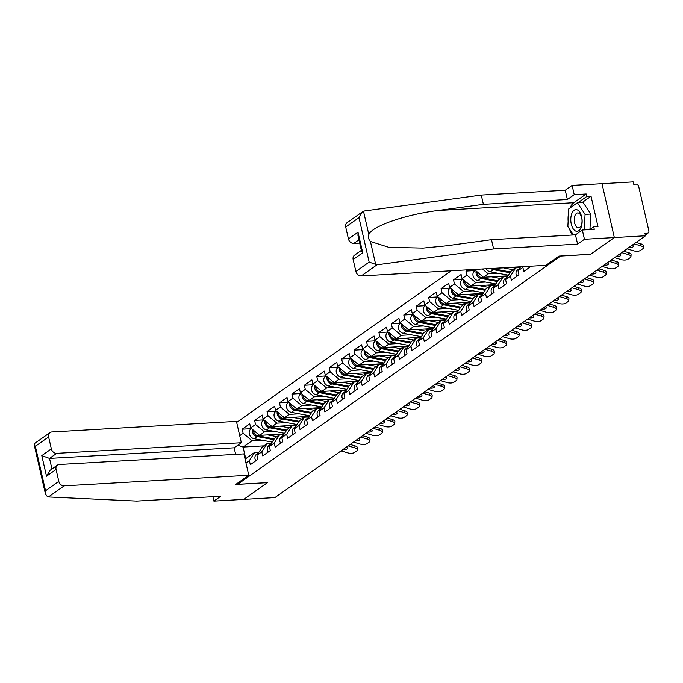 <?xml version="1.0" encoding="UTF-8"?>
<svg xmlns="http://www.w3.org/2000/svg" width="683" height="683" viewBox="0 0 683 683"><rect width="100%" height="100%" fill="white"/><g stroke="black" fill="none" stroke-linecap="round" stroke-linejoin="round"><path stroke-width="1.02" d="M451.292 270.767L236.668 422.41M590.582 254.289L614.341 237.556L602.005 183.684L633.175 181.891L633.713 184.248L635.993 184.12A2.51 2.032 54.8 0 1 638.673 186.357L648.85 230.803A2.51 2.032 54.8 0 1 648.158 232.971L645.333 234.969M212.883 496.712L213.881 501.109L243.78 499.393L267.523 482.608L237.633 484.324L237.394 483.291M237.633 484.324L560.692 256.005M245.965 463.014L249.372 460.607L250.311 464.688L257.884 459.343L256.945 455.262L262.263 446.998L267.13 443.566L271.416 443.318M239.707 435.686L243.114 433.278L242.183 429.197L251.455 428.659M284.213 433.961L259.6 435.37L250.687 427.925L249.756 423.844L242.183 429.197M250.687 427.925L255.544 424.493L254.614 420.412L263.886 419.874M296.644 425.176L272.039 426.593L263.117 419.149L262.187 415.059L254.614 420.412M263.117 419.149L267.984 415.708L267.044 411.627L276.316 411.098M309.075 416.391L284.469 417.808L275.548 410.363L274.617 406.274L267.044 411.627M275.548 410.363L280.414 406.923L279.475 402.842L288.747 402.313M321.505 407.606L296.9 409.023L287.987 401.578L287.048 397.489L279.475 402.842M287.987 401.578L292.845 398.138L291.906 394.057L301.177 393.528M333.936 398.829L309.331 400.238L300.418 392.793L299.478 388.712L291.906 394.057M300.418 392.793L305.275 389.361L304.336 385.272L313.608 384.742M346.366 390.044L321.761 391.453L312.848 384.008L311.909 379.927L304.336 385.272M312.848 384.008L317.706 380.576L316.775 376.487L326.039 375.957M358.806 381.259L334.192 382.668L325.279 375.223L324.34 371.142L316.775 376.487M325.279 375.223L330.137 371.791L329.206 367.71L338.478 367.172M371.236 372.474L346.623 373.883L337.709 366.438L336.779 362.357L329.206 367.71M337.709 366.438L342.567 363.006L341.637 358.925L350.908 358.387M383.667 363.689L359.062 365.098L350.14 357.653L349.209 353.572L341.637 358.925M350.14 357.653L355.006 354.221L354.067 350.14L363.339 349.602M396.097 354.904L371.492 356.321L362.571 348.876L361.64 344.787L354.067 350.14M362.571 348.876L367.437 345.436L366.498 341.355L375.77 340.826M408.528 346.119L383.923 347.536L375.01 340.091L374.071 336.002L366.498 341.355M375.01 340.091L379.868 336.651L378.928 332.57L388.2 332.04M420.959 337.334L396.353 338.751L387.44 331.306L386.501 327.225L378.928 332.57M387.44 331.306L392.298 327.874L391.359 323.785L400.631 323.255M433.389 328.557L408.784 329.966L399.871 322.521L398.932 318.44L391.359 323.785M399.871 322.521L404.729 319.089L403.798 315L413.061 314.47M445.828 319.772L421.215 321.181L412.301 313.736L411.362 309.655L403.798 315M412.301 313.736L417.159 310.304L416.229 306.215L425.5 305.685M458.259 310.987L433.645 312.396L424.732 304.951L423.801 300.87L416.229 306.215M424.732 304.951L429.59 301.519L428.659 297.438L437.931 296.9M470.689 302.202L446.084 303.611L437.163 296.166L436.232 292.085L428.659 297.438M437.163 296.166L442.029 292.734L441.09 288.653L450.362 288.115M483.12 293.417L458.515 294.834L449.593 287.389L448.663 283.3L441.09 288.653M449.593 287.389L454.46 283.949L453.521 279.868L462.792 279.338M495.551 284.632L470.946 286.049L462.032 278.604L461.093 274.515L453.521 279.868M462.032 278.604L466.89 275.164L465.951 271.083L475.223 270.553M467.735 269.828L465.951 271.083M507.981 275.847L483.376 277.264L474.378 269.444M474.463 269.819L475.044 269.401M531.263 266.174L523.81 271.441L522.879 267.36L518.013 270.792L520.591 266.788M256.945 455.262L261.811 451.822L262.742 455.911L270.314 450.558L269.375 446.477L274.242 443.036L275.172 447.126L282.745 441.773L281.814 437.692L286.672 434.26L287.603 438.341L295.176 432.988L294.245 428.907L299.103 425.475L300.042 429.556L307.606 424.203L306.676 420.122L311.533 416.69L312.473 420.771L320.045 415.426L319.106 411.337L323.964 407.905L324.903 411.986L332.476 406.641L331.537 402.552L336.395 399.12L337.334 403.201L344.906 397.856L343.967 393.767L348.834 390.334L349.764 394.424L357.337 389.071L356.398 384.99L361.264 381.549L362.195 385.639L369.768 380.286L368.837 376.205L373.695 372.764L374.625 376.854L382.198 371.501L381.268 367.42L386.126 363.988L387.065 368.069L394.629 362.716L393.698 358.635L398.556 355.203L399.495 359.284L407.068 353.931L406.129 349.85L410.987 346.418L411.926 350.499L419.499 345.154L418.559 341.065L423.417 337.633L424.356 341.713L431.929 336.369L430.99 332.279L435.856 328.847L436.787 332.928L444.36 327.584L443.421 323.503L448.287 320.062L449.218 324.152L456.79 318.799L455.86 314.718L460.718 311.277L461.648 315.367L469.221 310.014L468.29 305.933L473.148 302.501L474.087 306.582L481.652 301.229L480.721 297.148L485.579 293.716L486.518 297.797L494.091 292.444L493.152 288.363L498.009 284.931L498.949 289.011L506.521 283.667L505.582 279.578L510.44 276.145L511.379 280.226L518.952 274.882L518.013 270.792M274.25 431.374L264.466 431.938L259.6 435.37M264.466 431.938L255.544 424.493M261.811 451.822L267.13 443.566M286.681 422.589L276.897 423.153L272.039 426.593M269.375 446.477L274.694 438.213L279.56 434.781L283.846 434.533M276.897 423.153L267.984 415.708M274.242 443.036L279.56 434.781M299.111 413.813L289.327 414.368L284.469 417.808M281.814 437.692L287.133 429.428L291.991 425.996L296.277 425.748M289.327 414.368L280.414 406.923M286.672 434.26L291.991 425.996M311.55 405.028L301.758 405.591L296.9 409.023M294.245 428.907L299.564 420.643L304.422 417.211L308.707 416.963M301.758 405.591L292.845 398.138M299.103 425.475L304.422 417.211M323.981 396.242L314.189 396.806L309.331 400.238M306.676 420.122L311.994 411.858L316.852 408.425L321.138 408.178M314.189 396.806L305.275 389.361M311.533 416.69L316.852 408.425M336.412 387.457L326.628 388.021L321.761 391.453M319.106 411.337L324.425 403.072L329.283 399.64L333.569 399.393M326.628 388.021L317.706 380.576M323.964 407.905L329.283 399.64M348.842 378.672L339.058 379.236L334.192 382.668M331.537 402.552L336.856 394.296L341.713 390.855L345.999 390.616M339.058 379.236L330.137 371.791M336.395 399.12L341.713 390.855M361.273 369.887L351.489 370.451L346.623 373.883M343.967 393.767L349.286 385.511L354.153 382.07L358.438 381.831M351.489 370.451L342.567 363.006M348.834 390.334L354.153 382.07M373.703 361.102L363.919 361.666L359.062 365.098M356.398 384.99L361.717 376.726L366.583 373.294L370.869 373.046M363.919 361.666L355.006 354.221M361.264 381.549L366.583 373.294M386.134 352.326L376.35 352.88L371.492 356.321M368.837 376.205L374.156 367.941L379.014 364.509L383.3 364.261M376.35 352.88L367.437 345.436M373.695 372.764L379.014 364.509M398.573 343.54L388.781 344.095L383.923 347.536M381.268 367.42L386.587 359.156L391.444 355.723L395.73 355.476M388.781 344.095L379.868 336.651M386.126 363.988L391.444 355.723M411.004 334.755L401.211 335.319L396.353 338.751M393.698 358.635L399.017 350.37L403.875 346.938L408.161 346.691M401.211 335.319L392.298 327.874M398.556 355.203L403.875 346.938M423.434 325.97L413.65 326.534L408.784 329.966M406.129 349.85L411.448 341.585L416.306 338.153L420.591 337.906M413.65 326.534L404.729 319.089M410.987 346.418L416.306 338.153M435.865 317.185L426.081 317.749L421.215 321.181M418.559 341.065L423.878 332.809L428.736 329.368L433.022 329.121M426.081 317.749L417.159 310.304M423.417 337.633L428.736 329.368M448.296 308.4L438.512 308.964L433.645 312.396M430.99 332.279L436.309 324.024L441.175 320.583L445.461 320.344M438.512 308.964L429.59 301.519M435.856 328.847L441.175 320.583M460.726 299.615L450.942 300.179L446.084 303.611M443.421 323.503L448.74 315.239L453.606 311.807L457.892 311.559M450.942 300.179L442.029 292.734M448.287 320.062L453.606 311.807M473.157 290.83L463.373 291.393L458.515 294.834M455.86 314.718L461.179 306.454L466.037 303.021L470.322 302.774M463.373 291.393L454.46 283.949M460.718 311.277L466.037 303.021M485.596 282.053L475.803 282.608L470.946 286.049M468.29 305.933L473.609 297.668L478.467 294.236L482.753 293.989M475.803 282.608L466.89 275.164M473.148 302.501L478.467 294.236M498.027 273.268L488.234 273.832L483.376 277.264M480.721 297.148L486.04 288.883L490.898 285.451L495.184 285.204M488.234 273.832L482.429 268.982M485.579 293.716L490.898 285.451M520.412 267.07L495.508 268.231M493.152 288.363L498.47 280.098L503.328 276.666L507.614 276.419M498.009 284.931L503.328 276.666M505.582 279.578L510.901 271.313L515.759 267.881L520.045 267.634M510.44 276.145L515.759 267.881M522.879 267.36L523.349 266.635M645.264 234.687L647.253 233.287L644.974 233.415L645.52 235.772L614.341 237.556L602.005 183.684L572.106 185.4L574.232 194.672L567.377 199.513L565.259 190.241L572.106 185.4M647.253 233.287A2.51 2.032 54.8 0 0 648.158 232.971M267.437 482.616L243.78 499.393L274.95 497.6L645.52 235.772M590.59 254.341L560.7 256.057M263.869 445.862L243.071 447.058L245.726 458.677L254.691 452.342L258.977 452.103M261.82 440.159L252.036 440.723L243.071 447.058L237.863 445.188M252.036 440.723L243.114 433.278M249.372 460.607L254.691 452.342M245.137 459.386L245.726 458.677M636.095 242.422L640.919 243.848A5.012 2.1 4.6 0 1 643.523 245.94L643.369 247.912A5.012 2.1 -175.4 0 0 640.765 245.82L634.089 243.84M631.655 245.564A3.842 1.605 -175.4 0 0 632.569 245.291M627.003 248.851L633.67 250.823A5.012 2.1 -175.4 0 0 640.449 250.439L642.763 248.8A5.012 2.1 -175.4 0 0 643.369 247.912M632.279 245.12A3.842 1.605 4.6 0 1 633.295 246.341A3.842 1.605 4.6 0 1 632.825 247.024A3.842 1.605 4.6 0 1 628.812 247.57M581.079 227.473A10.86 5.66 -93.3 0 0 579.782 212.182A10.86 5.66 -93.3 0 0 571.85 213.446A10.86 5.66 -93.3 0 0 573.148 228.737A10.86 5.66 -93.3 0 0 581.079 227.473M581.301 225.168A7.436 3.876 -93.3 0 0 581.506 217.143A7.436 3.876 -93.3 0 0 577.724 212.942A7.436 3.876 -93.3 0 0 574.984 215.563A7.436 3.876 -93.3 0 0 574.787 223.589A7.436 3.876 -93.3 0 0 578.569 227.789A7.436 3.876 -93.3 0 0 581.301 225.168M573.404 234.969L567.855 226.543L568.794 208.819L577.4 202.731L583.094 202.407L590.761 214.052L589.941 229.471M577.4 202.731L585.066 214.385L584.247 229.898M590.761 214.052L585.066 214.385M567.377 199.513L483.393 204.328L481.267 195.065L364.628 210.945L362.485 211.798L358.976 217.646L345.709 227.021A5.012 4.064 -125.2 0 1 347.084 222.684L362.485 211.798M483.393 204.328L438.076 210.501C405.77 214.394 371.33 226.397 368.846 234.619C368 237.121 368.521 239.4 370.417 241.466L388.934 247.348L423.127 248.091L446.17 245.846L491.487 239.673L575.47 234.85L582.326 230.009L594.287 229.326L593.706 226.807L597.975 226.56L591.034 196.252L586.765 196.491L577.98 202.706M481.267 195.065L565.259 190.241M355.886 271.467L369.153 262.093L376.965 264.825L493.613 248.936L577.596 244.121L584.452 239.272L614.341 237.556L590.675 254.281L558.933 256.108L545.862 265.337L361.239 275.941A5.012 4.064 -125.2 0 1 355.886 271.467L353.154 259.531A5.012 4.064 -125.2 0 1 354.528 255.194L361.35 250.379M584.452 239.272L582.326 230.009M570.015 207.948A18.791 9.793 86.7 0 1 573.84 202.706L586.193 193.981L574.232 194.672M586.193 193.981L586.765 196.491M577.596 244.121L575.47 234.85M493.613 248.936L491.487 239.673M358.925 239.793L353.785 243.421A5.012 4.064 -125.2 0 1 348.441 238.956L345.709 227.021M353.785 243.421L359.676 243.088M572.363 235.029A18.791 9.793 86.7 0 1 569.588 229.172M568.136 221.343A18.791 9.793 86.7 0 1 568.58 212.9M589.788 229.582L593.706 226.807M591.034 196.252L582.249 202.458M348.441 238.956L358.003 232.203L357.969 235.618L361.52 251.105L362.716 252.778L353.154 259.531M48.416 496.968L47.503 496.789L45.496 494.176L45.53 490.761L58.798 481.387A5.012 4.064 54.8 0 0 64.151 485.852L48.416 496.968L136.754 501.083L220.737 496.259L213.881 501.109M235.652 454.366L234.149 447.809L241.33 442.738L236.429 421.377L51.806 431.972A5.012 4.064 54.8 0 0 49.996 432.595A5.012 4.064 54.8 0 0 48.613 436.932L51.353 448.868A5.012 4.064 54.8 0 0 56.698 453.341L49.526 458.404L41.791 455.629L51.353 448.868M241.33 442.738L56.698 453.341M267.446 482.668L235.703 484.486L248.774 475.257L243.882 453.888L59.25 464.491A5.012 4.064 54.8 0 0 57.44 465.106A5.012 4.064 54.8 0 0 56.066 469.443L58.798 481.387M248.774 475.257L64.151 485.852M234.149 447.809L49.526 458.404L51.951 468.99M56.066 469.443L46.504 476.205L50.013 470.356L57.44 465.106M48.613 436.932L35.345 446.306L34.15 444.633L34.594 443.48L49.996 432.595M623.664 251.207L628.488 252.633A5.012 2.1 4.6 0 1 631.092 254.725L630.938 256.688A5.012 2.1 -175.4 0 0 628.326 254.597L621.658 252.625M619.225 254.349A3.842 1.605 -175.4 0 0 620.138 254.076M614.563 257.636L621.24 259.608A5.012 2.1 -175.4 0 0 628.019 259.224L630.332 257.585A5.012 2.1 -175.4 0 0 630.938 256.688M619.848 253.905A3.842 1.605 4.6 0 1 620.856 255.118A3.842 1.605 4.6 0 1 620.395 255.809A3.842 1.605 4.6 0 1 616.382 256.356M529.282 267.582A5.515 4.474 -125.2 0 1 528.71 266.327M611.234 259.992L616.057 261.418A5.012 2.1 4.6 0 1 618.661 263.51L618.499 265.474A5.012 2.1 -175.4 0 0 615.895 263.382L609.227 261.41M606.794 263.134A3.842 1.605 -175.4 0 0 607.699 262.861M602.133 266.421L608.809 268.393A5.012 2.1 -175.4 0 0 615.588 268.001L617.893 266.37A5.012 2.1 -175.4 0 0 618.499 265.474M607.418 262.69A3.842 1.605 4.6 0 1 608.425 263.903A3.842 1.605 4.6 0 1 607.964 264.594A3.842 1.605 4.6 0 1 603.943 265.141M516.852 276.367A5.515 4.474 -125.2 0 1 517.646 269.776L519.532 268.445M598.803 268.778L603.627 270.203A5.012 2.1 4.6 0 1 606.231 272.295L606.069 274.259A5.012 2.1 -175.4 0 0 603.465 272.167L596.797 270.195M594.355 271.919A3.842 1.605 -175.4 0 0 595.269 271.638M589.702 275.206L596.37 277.178A5.012 2.1 -175.4 0 0 603.157 276.786L605.462 275.155A5.012 2.1 -175.4 0 0 606.069 274.259M594.987 271.475A3.842 1.605 4.6 0 1 595.994 272.688A3.842 1.605 4.6 0 1 595.533 273.379A3.842 1.605 4.6 0 1 591.512 273.926M504.413 285.152A5.515 4.474 -125.2 0 1 505.207 278.562L507.093 277.23M586.373 277.563L591.196 278.988A5.012 2.1 4.6 0 1 593.8 281.08L593.638 283.044A5.012 2.1 -175.4 0 0 591.034 280.952L584.366 278.98M581.925 280.704A3.842 1.605 -175.4 0 0 582.838 280.423M577.272 283.991L583.939 285.964A5.012 2.1 -175.4 0 0 590.718 285.571L593.032 283.94A5.012 2.1 -175.4 0 0 593.638 283.044M582.556 280.261A3.842 1.605 4.6 0 1 583.564 281.473A3.842 1.605 4.6 0 1 583.103 282.156A3.842 1.605 4.6 0 1 579.082 282.711M491.982 293.929A5.515 4.474 -125.2 0 1 492.776 287.347L494.663 286.015M573.942 286.348L578.757 287.774A5.012 2.1 4.6 0 1 581.37 289.865L581.207 291.829A5.012 2.1 -175.4 0 0 578.603 289.737L571.936 287.765M569.494 289.481A3.842 1.605 -175.4 0 0 570.407 289.208M564.841 292.776L571.509 294.749A5.012 2.1 -175.4 0 0 578.288 294.356L580.601 292.725A5.012 2.1 -175.4 0 0 581.207 291.829M570.117 289.046A3.842 1.605 4.6 0 1 571.133 290.258A3.842 1.605 4.6 0 1 570.664 290.941A3.842 1.605 4.6 0 1 566.651 291.496M479.551 302.714A5.515 4.474 -125.2 0 1 480.345 296.132L482.232 294.8M490.898 268.496A5.515 4.474 54.8 0 0 493.374 269.657L509.979 272.756M486.211 268.761A5.515 4.474 54.8 0 0 490.309 271.825L508.4 275.198M492.708 268.393A5.515 4.474 54.8 0 0 494.33 268.982L510.466 271.988M503.841 268.018L513.129 269.742M519.276 267.13L518.696 267.54A6.181 5.02 -125.2 0 1 518.636 267.719M515.375 268.154L512.079 267.548M476.119 271.202A5.515 4.474 54.8 0 0 480.943 278.442L497.548 281.533M475.283 270.511L474.591 270.997A5.515 4.474 54.8 0 0 473.251 276.393A5.515 4.474 54.8 0 0 477.869 280.611L495.969 283.983M476.956 271.902A5.515 4.474 54.8 0 0 481.899 277.768L498.035 280.773M491.41 276.803L500.69 278.527M506.846 275.915L506.265 276.325A6.181 5.02 -125.2 0 1 506.205 276.504M502.944 276.939L499.649 276.325M561.511 295.124L566.327 296.55A5.012 2.1 4.6 0 1 568.93 298.65L568.777 300.614A5.012 2.1 -175.4 0 0 566.173 298.522L559.497 296.55M557.063 298.266A3.842 1.605 -175.4 0 0 557.977 297.993M552.41 301.562L559.078 303.534A5.012 2.1 -175.4 0 0 565.857 303.141L568.171 301.51A5.012 2.1 -175.4 0 0 568.777 300.614M557.687 297.822A3.842 1.605 4.6 0 1 558.703 299.043A3.842 1.605 4.6 0 1 558.233 299.726A3.842 1.605 4.6 0 1 554.22 300.281M467.121 311.499A5.515 4.474 -125.2 0 1 467.915 304.917L469.802 303.576M463.689 279.987A5.515 4.474 54.8 0 0 468.512 287.227L485.118 290.318M462.852 279.287L462.16 279.782A5.515 4.474 54.8 0 0 460.82 285.178A5.515 4.474 54.8 0 0 465.439 289.396L483.538 292.768M464.525 280.687A5.515 4.474 54.8 0 0 469.469 286.553L485.604 289.558M478.979 285.588L488.26 287.312M494.415 284.7L493.835 285.11A6.181 5.02 -125.2 0 1 493.775 285.289M490.505 285.725L487.21 285.11M549.072 303.909L553.896 305.335A5.012 2.1 4.6 0 1 556.5 307.427L556.346 309.399A5.012 2.1 -175.4 0 0 553.742 307.307L547.066 305.327M544.633 307.051A3.842 1.605 -175.4 0 0 545.546 306.778M539.98 310.338L546.648 312.319A5.012 2.1 -175.4 0 0 553.426 311.926L555.74 310.295A5.012 2.1 -175.4 0 0 556.346 309.399M545.256 306.607A3.842 1.605 4.6 0 1 546.272 307.828A3.842 1.605 4.6 0 1 545.802 308.511A3.842 1.605 4.6 0 1 541.79 309.066M454.69 320.284A5.515 4.474 -125.2 0 1 455.484 313.693L457.371 312.362M451.258 288.772A5.515 4.474 54.8 0 0 456.073 296.012L472.679 299.103M450.421 288.072L449.73 288.567A5.515 4.474 54.8 0 0 448.39 293.963A5.515 4.474 54.8 0 0 453.008 298.181L471.108 301.553M452.095 289.472A5.515 4.474 54.8 0 0 457.029 295.338L473.174 298.343M466.549 294.373L475.829 296.098M481.985 293.485L481.395 293.895A6.181 5.02 -125.2 0 1 481.344 294.066M478.074 294.51L474.779 293.895M536.642 312.694L541.465 314.12A5.012 2.1 4.6 0 1 544.069 316.212L543.916 318.184A5.012 2.1 -175.4 0 0 541.303 316.084L534.635 314.112M532.202 315.836A3.842 1.605 -175.4 0 0 533.116 315.563M527.541 319.123L534.217 321.095A5.012 2.1 -175.4 0 0 540.996 320.711L543.309 319.072A5.012 2.1 -175.4 0 0 543.916 318.184M532.825 315.392A3.842 1.605 4.6 0 1 533.833 316.605A3.842 1.605 4.6 0 1 533.372 317.296A3.842 1.605 4.6 0 1 529.359 317.843M442.26 329.069A5.515 4.474 -125.2 0 1 443.054 322.478L444.94 321.147M438.827 297.557A5.515 4.474 54.8 0 0 443.643 304.797L460.248 307.888M437.991 296.857L437.299 297.353A5.515 4.474 54.8 0 0 435.959 302.748A5.515 4.474 54.8 0 0 440.578 306.966L458.677 310.338M439.664 298.258A5.515 4.474 54.8 0 0 444.599 304.123L460.743 307.128M454.118 303.15L463.398 304.883M469.545 302.27L468.965 302.68A6.181 5.02 -125.2 0 1 468.914 302.851M465.644 303.295L462.348 302.68M524.211 321.48L529.035 322.905A5.012 2.1 4.6 0 1 531.639 324.997L531.476 326.961A5.012 2.1 -175.4 0 0 528.873 324.869L522.205 322.897M519.772 324.621A3.842 1.605 -175.4 0 0 520.677 324.348M515.11 327.908L521.786 329.88A5.012 2.1 -175.4 0 0 528.565 329.496L530.87 327.857A5.012 2.1 -175.4 0 0 531.476 326.961M520.395 324.177A3.842 1.605 4.6 0 1 521.402 325.39A3.842 1.605 4.6 0 1 520.941 326.081A3.842 1.605 4.6 0 1 516.92 326.628M429.829 337.854A5.515 4.474 -125.2 0 1 430.623 331.264L432.51 329.932M426.388 306.343A5.515 4.474 54.8 0 0 431.212 313.582L447.817 316.673M425.56 305.642L424.86 306.138A5.515 4.474 54.8 0 0 423.528 311.533A5.515 4.474 54.8 0 0 428.147 315.751L446.247 319.115M427.234 307.034A5.515 4.474 54.8 0 0 432.168 312.908L448.313 315.913M441.688 311.935L450.968 313.668M457.115 311.055L456.534 311.465A6.181 5.02 -125.2 0 1 456.483 311.636M453.213 312.08L449.918 311.465M511.78 330.265L516.604 331.69A5.012 2.1 4.6 0 1 519.208 333.782L519.046 335.746A5.012 2.1 -175.4 0 0 516.442 333.654L509.774 331.682M507.332 333.406A3.842 1.605 -175.4 0 0 508.246 333.125M502.679 336.693L509.347 338.666A5.012 2.1 -175.4 0 0 516.135 338.273L518.44 336.642A5.012 2.1 -175.4 0 0 519.046 335.746M507.964 332.962A3.842 1.605 4.6 0 1 508.972 334.175A3.842 1.605 4.6 0 1 508.511 334.866A3.842 1.605 4.6 0 1 504.489 335.413M417.39 346.64A5.515 4.474 -125.2 0 1 418.184 340.049L420.071 338.717M413.958 315.119A5.515 4.474 54.8 0 0 418.781 322.367L435.387 325.458M413.13 314.428L412.43 314.914A5.515 4.474 54.8 0 0 411.089 320.31A5.515 4.474 54.8 0 0 415.716 324.527L433.816 327.9M414.794 315.819A5.515 4.474 54.8 0 0 419.738 321.684L435.874 324.698M429.248 320.72L438.537 322.453M444.684 319.832L444.104 320.242A6.181 5.02 -125.2 0 1 444.044 320.421M440.783 320.865L437.487 320.25M499.35 339.05L504.174 340.476A5.012 2.1 4.6 0 1 506.777 342.567L506.615 344.531A5.012 2.1 -175.4 0 0 504.011 342.439L497.344 340.467M494.902 342.192A3.842 1.605 -175.4 0 0 495.815 341.91M490.249 345.478L496.917 347.451A5.012 2.1 -175.4 0 0 503.695 347.058L506.009 345.427A5.012 2.1 -175.4 0 0 506.615 344.531M495.534 341.748A3.842 1.605 4.6 0 1 496.541 342.96A3.842 1.605 4.6 0 1 496.08 343.643A3.842 1.605 4.6 0 1 492.059 344.198M404.959 355.416A5.515 4.474 -125.2 0 1 405.753 348.834L407.64 347.502M401.527 323.904A5.515 4.474 54.8 0 0 406.351 331.144L422.956 334.243M400.699 323.213L399.999 323.699A5.515 4.474 54.8 0 0 398.659 329.095A5.515 4.474 54.8 0 0 403.286 333.313L421.377 336.685M402.364 324.604A5.515 4.474 54.8 0 0 407.307 330.47L423.443 333.475M416.818 329.505L426.107 331.238M432.254 328.617L431.673 329.027A6.181 5.02 -125.2 0 1 431.613 329.206M428.352 329.65L425.057 329.035M486.919 347.835L491.734 349.261A5.012 2.1 4.6 0 1 494.347 351.352L494.185 353.316A5.012 2.1 -175.4 0 0 491.581 351.224L484.913 349.252M482.471 350.968A3.842 1.605 -175.4 0 0 483.385 350.695M477.818 354.264L484.486 356.236A5.012 2.1 -175.4 0 0 491.265 355.843L493.578 354.212A5.012 2.1 -175.4 0 0 494.185 353.316M483.094 350.533A3.842 1.605 4.6 0 1 484.11 351.745A3.842 1.605 4.6 0 1 483.641 352.428A3.842 1.605 4.6 0 1 479.628 352.983M392.529 364.201A5.515 4.474 -125.2 0 1 393.323 357.619L395.209 356.287M389.097 332.689A5.515 4.474 54.8 0 0 393.92 339.929L410.526 343.028M388.26 331.998L387.568 332.484A5.515 4.474 54.8 0 0 386.228 337.88A5.515 4.474 54.8 0 0 390.847 342.098L408.946 345.47M389.933 333.389A5.515 4.474 54.8 0 0 394.876 339.255L411.012 342.26M404.387 338.29L413.667 340.014M419.823 337.402L419.242 337.812A6.181 5.02 -125.2 0 1 419.183 337.991M415.921 338.426L412.626 337.82M474.489 356.611L479.304 358.046A5.012 2.1 4.6 0 1 481.908 360.137L481.754 362.101A5.012 2.1 -175.4 0 0 479.15 360.009L472.474 358.037M470.041 359.753A3.842 1.605 -175.4 0 0 470.954 359.48M465.388 363.049L472.055 365.021A5.012 2.1 -175.4 0 0 478.834 364.628L481.148 362.997A5.012 2.1 -175.4 0 0 481.754 362.101M470.664 359.318A3.842 1.605 4.6 0 1 471.68 360.53A3.842 1.605 4.6 0 1 471.21 361.213A3.842 1.605 4.6 0 1 467.198 361.768M380.098 372.986A5.515 4.474 -125.2 0 1 380.892 366.404L382.779 365.064M376.666 341.474A5.515 4.474 54.8 0 0 381.49 348.714L398.095 351.805M375.829 340.774L375.138 341.269A5.515 4.474 54.8 0 0 373.797 346.665A5.515 4.474 54.8 0 0 378.416 350.883L396.516 354.255M377.503 342.174A5.515 4.474 54.8 0 0 382.446 348.04L398.582 351.045M391.957 347.075L401.237 348.8M407.392 346.187L406.812 346.597A6.181 5.02 -125.2 0 1 406.752 346.776M403.482 347.212L400.187 346.597M462.05 365.396L466.873 366.822A5.012 2.1 4.6 0 1 469.477 368.914L469.323 370.886A5.012 2.1 -175.4 0 0 466.72 368.794L460.043 366.822M457.61 368.538A3.842 1.605 -175.4 0 0 458.524 368.265M452.957 371.825L459.625 373.806A5.012 2.1 -175.4 0 0 466.404 373.413L468.717 371.783A5.012 2.1 -175.4 0 0 469.323 370.886M458.233 368.094A3.842 1.605 4.6 0 1 459.241 369.315A3.842 1.605 4.6 0 1 458.78 369.998A3.842 1.605 4.6 0 1 454.767 370.553M367.667 381.771A5.515 4.474 -125.2 0 1 368.461 375.189L370.348 373.849M364.235 350.259A5.515 4.474 54.8 0 0 369.051 357.499L385.656 360.59M363.399 349.559L362.707 350.055A5.515 4.474 54.8 0 0 361.367 355.45A5.515 4.474 54.8 0 0 365.986 359.668L384.085 363.04M365.072 350.96A5.515 4.474 54.8 0 0 370.007 356.825L386.151 359.83M379.526 355.86L388.806 357.585M394.962 354.972L394.373 355.382A6.181 5.02 -125.2 0 1 394.322 355.561M391.052 355.997L387.756 355.382M449.619 374.182L454.443 375.607A5.012 2.1 4.6 0 1 457.047 377.699L456.893 379.671A5.012 2.1 -175.4 0 0 454.28 377.579L447.613 375.599M445.179 377.323A3.842 1.605 -175.4 0 0 446.093 377.05M440.518 380.61L447.194 382.582A5.012 2.1 -175.4 0 0 453.973 382.198L456.287 380.559A5.012 2.1 -175.4 0 0 456.893 379.671M445.803 376.879A3.842 1.605 4.6 0 1 446.81 378.1A3.842 1.605 4.6 0 1 446.349 378.783A3.842 1.605 4.6 0 1 442.336 379.33M355.237 390.556A5.515 4.474 -125.2 0 1 356.031 383.966L357.918 382.634M351.805 359.045A5.515 4.474 54.8 0 0 356.62 366.284L373.225 369.375M350.968 358.344L350.268 358.84A5.515 4.474 54.8 0 0 348.936 364.235A5.515 4.474 54.8 0 0 353.555 368.453L371.654 371.825M352.641 359.745A5.515 4.474 54.8 0 0 357.576 365.61L373.721 368.615M367.095 364.637L376.376 366.37M382.523 363.757L381.942 364.167A6.181 5.02 -125.2 0 1 381.891 364.338M378.621 364.782L375.326 364.167M437.188 382.967L442.012 384.392A5.012 2.1 4.6 0 1 444.616 386.484L444.454 388.448A5.012 2.1 -175.4 0 0 441.85 386.356L435.182 384.384M432.749 386.108A3.842 1.605 -175.4 0 0 433.654 385.835M428.087 389.395L434.764 391.368A5.012 2.1 -175.4 0 0 441.542 390.983L443.848 389.344A5.012 2.1 -175.4 0 0 444.454 388.448M433.372 385.664A3.842 1.605 4.6 0 1 434.379 386.877A3.842 1.605 4.6 0 1 433.918 387.568A3.842 1.605 4.6 0 1 429.897 388.115M342.806 399.342A5.515 4.474 -125.2 0 1 343.6 392.751L345.487 391.419M339.366 367.83A5.515 4.474 54.8 0 0 344.189 375.069L360.795 378.16M338.537 367.13L337.837 367.625A5.515 4.474 54.8 0 0 336.506 373.02A5.515 4.474 54.8 0 0 341.124 377.238L359.224 380.61M340.211 368.53A5.515 4.474 54.8 0 0 345.146 374.395L361.29 377.4M354.665 373.422L363.945 375.155M370.092 372.542L369.512 372.952A6.181 5.02 -125.2 0 1 369.46 373.123M366.19 373.567L362.895 372.952M424.758 391.752L429.581 393.177A5.012 2.1 4.6 0 1 432.185 395.269L432.023 397.233A5.012 2.1 -175.4 0 0 429.419 395.141L422.751 393.169M420.31 394.894A3.842 1.605 -175.4 0 0 421.223 394.62M415.657 398.18L422.325 400.153A5.012 2.1 -175.4 0 0 429.112 399.76L431.417 398.129A5.012 2.1 -175.4 0 0 432.023 397.233M420.941 394.45A3.842 1.605 4.6 0 1 421.949 395.662A3.842 1.605 4.6 0 1 421.488 396.353A3.842 1.605 4.6 0 1 417.467 396.9M330.367 408.127A5.515 4.474 -125.2 0 1 331.161 401.536L333.048 400.204M326.935 376.606A5.515 4.474 54.8 0 0 331.759 383.855L348.364 386.945M326.107 375.915L325.407 376.41A5.515 4.474 54.8 0 0 324.066 381.806A5.515 4.474 54.8 0 0 328.694 386.023L346.793 389.387M327.772 377.306A5.515 4.474 54.8 0 0 332.715 383.18L348.851 386.185M342.226 382.207L351.514 383.94M357.661 381.319L357.081 381.737A6.181 5.02 -125.2 0 1 357.021 381.908M353.76 382.352L350.464 381.737M412.327 400.537L417.151 401.963A5.012 2.1 4.6 0 1 419.755 404.054L419.593 406.018A5.012 2.1 -175.4 0 0 416.989 403.926L410.321 401.954M407.879 403.679A3.842 1.605 -175.4 0 0 408.793 403.397M403.226 406.966L409.894 408.938A5.012 2.1 -175.4 0 0 416.673 408.545L418.986 406.914A5.012 2.1 -175.4 0 0 419.593 406.018M408.511 403.235A3.842 1.605 4.6 0 1 409.518 404.447A3.842 1.605 4.6 0 1 409.057 405.139A3.842 1.605 4.6 0 1 405.036 405.685M317.936 416.912A5.515 4.474 -125.2 0 1 318.73 410.321L320.617 408.989M314.504 385.391A5.515 4.474 54.8 0 0 319.328 392.64L335.934 395.73M313.676 384.7L312.976 385.186A5.515 4.474 54.8 0 0 311.636 390.582A5.515 4.474 54.8 0 0 316.263 394.8L334.354 398.172M315.341 386.091A5.515 4.474 54.8 0 0 320.284 391.957L336.42 394.962M329.795 390.992L339.084 392.725M345.231 390.104L344.65 390.514A6.181 5.02 -125.2 0 1 344.591 390.693M341.329 391.137L338.034 390.522M399.897 409.322L404.712 410.748A5.012 2.1 4.6 0 1 407.324 412.839L407.162 414.803A5.012 2.1 -175.4 0 0 404.558 412.711L397.89 410.739M395.448 412.464A3.842 1.605 -175.4 0 0 396.362 412.182M390.796 415.751L397.463 417.723A5.012 2.1 -175.4 0 0 404.242 417.33L406.556 415.699A5.012 2.1 -175.4 0 0 407.162 414.803M396.072 412.02A3.842 1.605 4.6 0 1 397.088 413.232A3.842 1.605 4.6 0 1 396.618 413.915A3.842 1.605 4.6 0 1 392.605 414.47M305.506 425.688A5.515 4.474 -125.2 0 1 306.3 419.106L308.187 417.774M302.074 394.176A5.515 4.474 54.8 0 0 306.898 401.416L323.503 404.515M301.237 393.485L300.546 393.971A5.515 4.474 54.8 0 0 299.205 399.367A5.515 4.474 54.8 0 0 303.824 403.585L321.924 406.957M302.911 394.876A5.515 4.474 54.8 0 0 307.854 400.742L323.99 403.747M317.364 399.777L326.645 401.502M332.8 398.889L332.22 399.299A6.181 5.02 -125.2 0 1 332.16 399.478M328.899 399.914L325.603 399.307M387.466 418.107L392.281 419.533A5.012 2.1 4.6 0 1 394.885 421.624L394.731 423.588A5.012 2.1 -175.4 0 0 392.127 421.496L385.451 419.524M383.018 421.24A3.842 1.605 -175.4 0 0 383.931 420.967M378.365 424.536L385.033 426.508A5.012 2.1 -175.4 0 0 391.811 426.115L394.125 424.484A5.012 2.1 -175.4 0 0 394.731 423.588M383.641 420.805A3.842 1.605 4.6 0 1 384.657 422.017A3.842 1.605 4.6 0 1 384.188 422.7A3.842 1.605 4.6 0 1 380.175 423.255M293.075 434.473A5.515 4.474 -125.2 0 1 293.869 427.891L295.756 426.559M289.643 402.961A5.515 4.474 54.8 0 0 294.467 410.201L311.072 413.292M288.807 402.27L288.115 402.757A5.515 4.474 54.8 0 0 286.775 408.152A5.515 4.474 54.8 0 0 291.393 412.37L309.493 415.742M290.48 403.662A5.515 4.474 54.8 0 0 295.423 409.527L311.559 412.532M304.934 408.562L314.214 410.287M320.37 407.674L319.789 408.084A6.181 5.02 -125.2 0 1 319.729 408.263M316.46 408.699L313.164 408.084M375.027 426.884L379.85 428.309A5.012 2.1 4.6 0 1 382.454 430.41L382.301 432.373A5.012 2.1 -175.4 0 0 379.697 430.281L373.02 428.309M370.587 430.025A3.842 1.605 -175.4 0 0 371.501 429.752M365.934 433.321L372.602 435.293A5.012 2.1 -175.4 0 0 379.381 434.9L381.695 433.27A5.012 2.1 -175.4 0 0 382.301 432.373M371.211 429.581A3.842 1.605 4.6 0 1 372.218 430.802A3.842 1.605 4.6 0 1 371.757 431.485A3.842 1.605 4.6 0 1 367.744 432.04M280.645 443.258A5.515 4.474 -125.2 0 1 281.439 436.676L283.325 435.336M277.213 411.747A5.515 4.474 54.8 0 0 282.028 418.986L298.633 422.077M276.376 411.046L275.684 411.542A5.515 4.474 54.8 0 0 274.344 416.937A5.515 4.474 54.8 0 0 278.963 421.155L297.062 424.527M278.049 412.447A5.515 4.474 54.8 0 0 282.984 418.312L299.128 421.317M292.503 417.347L301.784 419.072M307.931 416.459L307.35 416.869A6.181 5.02 -125.2 0 1 307.299 417.048M304.029 417.484L300.733 416.869M362.596 435.669L367.42 437.094A5.012 2.1 4.6 0 1 370.024 439.186L369.87 441.158A5.012 2.1 -175.4 0 0 367.258 439.067L360.59 437.086M358.157 438.81A3.842 1.605 -175.4 0 0 359.07 438.537M353.495 442.097L360.172 444.078A5.012 2.1 -175.4 0 0 366.95 443.685L369.264 442.055A5.012 2.1 -175.4 0 0 369.87 441.158M358.78 438.366A3.842 1.605 4.6 0 1 359.787 439.587A3.842 1.605 4.6 0 1 359.326 440.27A3.842 1.605 4.6 0 1 355.314 440.825M268.214 452.044A5.515 4.474 -125.2 0 1 269.008 445.453L270.895 444.121M264.782 420.532A5.515 4.474 54.8 0 0 269.597 427.771L286.203 430.862M263.945 419.832L263.245 420.327A5.515 4.474 54.8 0 0 261.913 425.722A5.515 4.474 54.8 0 0 266.532 429.94L284.632 433.312M265.619 421.232A5.515 4.474 54.8 0 0 270.553 427.097L286.698 430.102M280.073 426.132L289.353 427.857M295.5 425.244L294.919 425.654A6.181 5.02 -125.2 0 1 294.868 425.825M291.598 426.269L288.303 425.654M350.166 444.454L354.989 445.879A5.012 2.1 4.6 0 1 357.593 447.971L357.431 449.943A5.012 2.1 -175.4 0 0 354.827 447.843L348.159 445.871M345.726 447.596A3.842 1.605 -175.4 0 0 346.631 447.322M341.065 450.882L347.741 452.855A5.012 2.1 -175.4 0 0 354.52 452.47L356.825 450.831A5.012 2.1 -175.4 0 0 357.431 449.943M346.349 447.152A3.842 1.605 4.6 0 1 347.357 448.364A3.842 1.605 4.6 0 1 346.896 449.055A3.842 1.605 4.6 0 1 342.875 449.602M255.784 460.829A5.515 4.474 -125.2 0 1 256.577 454.238L258.464 452.906M252.343 429.317A5.515 4.474 54.8 0 0 257.167 436.557L273.772 439.647M251.515 428.617L250.815 429.112A5.515 4.474 54.8 0 0 249.483 434.508A5.515 4.474 54.8 0 0 254.102 438.725L272.201 442.097M253.188 430.017A5.515 4.474 54.8 0 0 258.123 435.882L274.267 438.887M267.642 434.909L276.922 436.642M283.069 434.029L282.489 434.439A6.181 5.02 -125.2 0 1 282.438 434.61M279.168 435.054L275.872 434.439M640.765 245.82L640.919 243.848M363.493 211.243L368.846 234.619M370.417 241.466L375.77 264.842M369.153 262.093L358.976 217.646M358.003 232.203L362.716 252.778M376.965 264.825L361.239 275.941M573.84 202.706L438.076 210.501M35.345 446.306L45.53 490.761M46.504 476.205L41.791 455.629M628.326 254.597L628.488 252.633M615.895 263.382L616.057 261.418M603.465 272.167L603.627 270.203M591.034 280.952L591.196 278.988M578.603 289.737L578.757 287.774M493.374 269.657L490.309 271.825M495.388 268.24L494.33 268.982M480.943 278.442L477.869 280.611M483.026 276.974L481.899 277.768M566.173 298.522L566.327 296.55M468.512 287.227L465.439 289.396M470.596 285.75L469.469 286.553M553.742 307.307L553.896 305.335M456.073 296.012L453.008 298.181M458.165 294.535L457.029 295.338M541.303 316.084L541.465 314.12M443.643 304.797L440.578 306.966M445.734 303.32L444.599 304.123M528.873 324.869L529.035 322.905M431.212 313.582L428.147 315.751M433.295 312.105L432.168 312.908M516.442 333.654L516.604 331.69M418.781 322.367L415.716 324.527M420.865 320.89L419.738 321.684M504.011 342.439L504.174 340.476M406.351 331.144L403.286 333.313M408.434 329.676L407.307 330.47M491.581 351.224L491.734 349.261M393.92 339.929L390.847 342.098M396.003 338.461L394.876 339.255M479.15 360.009L479.304 358.046M381.49 348.714L378.416 350.883M383.573 347.246L382.446 348.04M466.72 368.794L466.873 366.822M369.051 357.499L365.986 359.668M371.142 356.022L370.007 356.825M454.28 377.579L454.443 375.607M356.62 366.284L353.555 368.453M358.712 364.807L357.576 365.61M441.85 386.356L442.012 384.392M344.189 375.069L341.124 377.238M346.272 373.592L345.146 374.395M429.419 395.141L429.581 393.177M331.759 383.855L328.694 386.023M333.842 382.378L332.715 383.18M416.989 403.926L417.151 401.963M319.328 392.64L316.263 394.8M321.411 391.163L320.284 391.957M404.558 412.711L404.712 410.748M306.898 401.416L303.824 403.585M308.981 399.948L307.854 400.742M392.127 421.496L392.281 419.533M294.467 410.201L291.393 412.37M296.55 408.733L295.423 409.527M379.697 430.281L379.85 428.309M282.028 418.986L278.963 421.155M284.119 417.509L282.984 418.312M367.258 439.067L367.42 437.094M269.597 427.771L266.532 429.94M271.689 426.294L270.553 427.097M354.827 447.843L354.989 445.879M257.167 436.557L254.102 438.725M259.25 435.08L258.123 435.882M34.15 444.633L45.496 494.176"/></g></svg>
